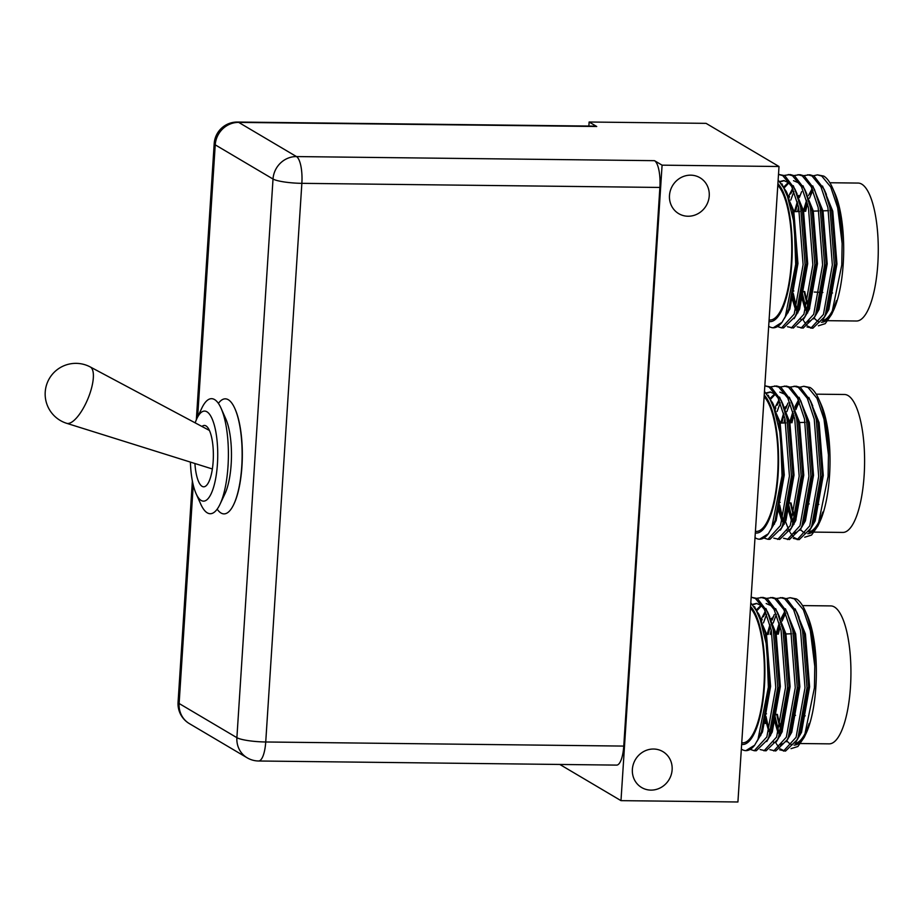 <?xml version="1.0" encoding="UTF-8"?>
<svg xmlns="http://www.w3.org/2000/svg" width="924" height="924" viewBox="0 0 924 924"><rect width="100%" height="100%" fill="white"/><g stroke="black" fill="none" stroke-linecap="round" stroke-linejoin="round"><path stroke-width="1.39" d="M90.067 366.851A30.561 10.464 112.7 0 1 90.263 366.955L90.263 366.955A30.561 10.464 112.7 0 1 90.402 367.024A30.561 10.464 112.7 0 1 87.711 399.26A30.561 10.464 112.7 0 1 66.655 423.308L212.37 468.976M190.413 462.104A45.045 13.687 -89.3 0 0 196.061 493.589A45.045 13.687 -89.3 0 0 201.178 500.462A45.045 13.687 -89.3 0 0 217.429 464.044A45.045 13.687 -89.3 0 0 206.907 411.781A45.045 13.687 -89.3 0 0 196.916 418.491A45.045 13.687 -89.3 0 0 195.172 422.846M196.061 493.589L200.716 504.054A57.531 17.475 -89.3 0 0 207.253 512.832A57.531 17.475 -89.3 0 0 220.004 504.273A57.531 17.475 -89.3 0 0 221.113 408.35A57.531 17.475 -89.3 0 0 214.576 399.572A57.531 17.475 -89.3 0 0 201.813 408.131L196.916 418.491M217.175 509.182A57.531 17.475 -89.3 0 0 220.986 512.993A57.531 17.475 -89.3 0 0 233.749 504.435A57.531 17.475 -89.3 0 0 234.846 408.512A57.531 17.475 -89.3 0 0 228.309 399.734A57.531 17.475 -89.3 0 0 218.387 403.384M194.918 463.513A30.688 9.321 -89.3 0 0 202.09 486.324A30.688 9.321 -89.3 0 0 203.696 486.809A30.688 9.321 -89.3 0 0 213.294 458.882A30.688 9.321 -89.3 0 0 205.994 425.918A30.688 9.321 -89.3 0 0 204.389 425.444A30.688 9.321 -89.3 0 0 201.963 426.461M690.69 175.167A20.859 19.577 -59.4 0 1 699.988 177.743A20.859 19.577 -59.4 0 1 708.304 200.958A20.859 19.577 -59.4 0 1 688.034 216.239A20.859 19.577 -59.4 0 1 678.736 213.663A20.859 19.577 -59.4 0 1 670.42 190.448A20.859 19.577 -59.4 0 1 690.69 175.167M653.58 749.029A20.859 19.577 -59.4 0 1 662.878 751.616A20.859 19.577 -59.4 0 1 671.194 774.832A20.859 19.577 -59.4 0 1 650.923 790.112A20.859 19.577 -59.4 0 1 641.626 787.525A20.859 19.577 -59.4 0 1 633.31 764.31A20.859 19.577 -59.4 0 1 653.58 749.029M809.112 723.492A68.977 20.952 90.7 0 1 795.125 743.381M782.362 731.207A68.977 20.952 90.7 0 1 781.819 729.868M780.306 725.675A68.977 20.952 90.7 0 1 777.373 714.391M802.517 605.59L830.745 605.913A68.977 20.952 90.7 0 1 850.461 687.017A68.977 20.952 90.7 0 1 829.163 743.855L800.6 743.531M790.147 597.712L796.419 598.937A76.704 23.296 90.7 0 1 805.127 610.649L807.403 615.742A70.617 21.448 90.7 0 1 815.869 686.902A70.617 21.448 90.7 0 1 806.051 733.494L804.261 737.26L814.425 687.86L814.783 666.296L810.325 630.584L803.372 609.828L794.409 598.914L790.147 597.712L786.255 598.613M805.139 735.308A70.617 21.448 90.7 0 1 794.039 745.102M792.215 744.813A70.617 21.448 90.7 0 1 786.751 740.725M781.947 732.258A70.617 21.448 90.7 0 1 781.069 730.087M779.971 726.934A70.617 21.448 90.7 0 1 776.761 714.356M774.786 715.268L778.678 731.311M791.036 748.648L797.886 746.511L804.261 737.26M782.801 617.082L781.669 619.634M779.729 624.843L777.072 634.222M750.554 606.514A70.617 21.448 90.7 0 1 764.414 686.313A70.617 21.448 90.7 0 1 741.637 744.421M750.796 602.818L758.881 614.241L766.851 646.246L768.364 687.156L758.015 739.316L754.665 745.183A76.704 23.296 90.7 0 1 745.899 750.635A76.704 23.296 90.7 0 1 741.337 749.087M822.787 512.069A68.977 20.952 90.7 0 1 808.8 531.958M796.038 519.785A68.977 20.952 90.7 0 1 795.483 518.445M793.97 514.252A68.977 20.952 90.7 0 1 791.048 502.968M816.192 394.167L844.421 394.49A68.977 20.952 90.7 0 1 864.125 475.583A68.977 20.952 90.7 0 1 842.838 532.432L814.275 532.109M803.822 386.29L810.082 387.514A76.704 23.296 90.7 0 1 818.803 399.214L821.066 404.319A70.617 21.448 90.7 0 1 829.544 475.479A70.617 21.448 90.7 0 1 819.715 522.072L817.936 525.837L828.1 476.438L828.458 454.874L823.989 419.149L817.047 398.406L808.084 387.491L803.811 386.29L799.93 387.191M818.814 523.885A70.617 21.448 90.7 0 1 807.715 533.679M805.89 533.391A70.617 21.448 90.7 0 1 800.427 529.302M795.61 520.836A70.617 21.448 90.7 0 1 794.744 518.664M793.647 515.511A70.617 21.448 90.7 0 1 790.436 502.933M788.461 503.834L792.353 519.889M804.712 537.225L811.561 535.077L817.936 525.837M796.465 405.659L795.345 408.212M793.404 413.421L790.736 422.799M764.229 395.091A70.617 21.448 90.7 0 1 778.089 474.89A70.617 21.448 90.7 0 1 755.312 532.998M764.471 391.395L772.556 402.818L780.526 434.823L782.039 475.733L771.69 527.893L768.341 533.76A76.704 23.296 90.7 0 1 759.574 539.212A76.704 23.296 90.7 0 1 755.012 537.664M750.45 608.154A68.977 20.952 90.7 0 1 763.929 686.024A68.977 20.952 90.7 0 1 742.642 742.861L741.741 742.85M764.125 396.719A68.977 20.952 90.7 0 1 777.604 474.589A68.977 20.952 90.7 0 1 756.317 531.439L755.416 531.427M777.789 185.297A68.977 20.952 90.7 0 1 791.279 263.167A68.977 20.952 90.7 0 1 769.981 320.016L769.08 320.004M777.904 183.668A70.617 21.448 90.7 0 1 791.764 263.455A70.617 21.448 90.7 0 1 768.976 321.575M778.135 179.972L786.232 191.395L794.201 223.4L795.714 264.31L785.365 316.47L782.004 322.337A76.704 23.296 90.7 0 1 773.238 327.789A76.704 23.296 90.7 0 1 768.676 326.241M817.486 174.867L823.758 176.091A76.704 23.296 90.7 0 1 832.478 187.791L834.742 192.897A70.617 21.448 90.7 0 1 843.208 264.056A70.617 21.448 90.7 0 1 833.39 310.649L831.612 314.414L841.776 265.015L842.134 243.451L837.664 207.727L830.722 186.983L821.759 176.068L817.486 174.867L813.605 175.756M832.489 312.462A70.617 21.448 90.7 0 1 821.39 322.257M819.565 321.968A70.617 21.448 90.7 0 1 814.102 317.879M809.285 309.413A70.617 21.448 90.7 0 1 808.419 307.23M807.31 304.088A70.617 21.448 90.7 0 1 804.099 291.51M802.136 292.411L806.028 308.466M818.387 325.802L825.236 323.654L831.612 314.414M807.079 201.998L804.411 211.377M836.451 300.647A68.977 20.952 90.7 0 1 822.476 320.536M809.713 308.362A68.977 20.952 90.7 0 1 809.158 307.022M807.645 302.829A68.977 20.952 90.7 0 1 804.723 291.545M829.856 182.744L858.096 183.067A68.977 20.952 90.7 0 1 877.8 264.16A68.977 20.952 90.7 0 1 856.513 321.009L827.95 320.686M803.187 319.935L803.545 320.57M804.111 321.529L806.999 325.317M807.992 326.23L811.85 328.147M806.987 326.946L812.854 328.239L824.277 317.105L825.444 314.46L834.36 265.003L829.914 207.646L824.116 189.316L814.009 175.976L809.736 174.775L803.845 175.652M793.335 293.578L796.453 307.773M800.577 318.757L801.189 319.912M810.856 328.216L823.446 314.437L832.351 264.98L827.916 207.623L820.962 186.867L812 175.953L807.738 174.752M797.239 326.83L803.106 328.124L814.529 316.99L815.696 314.345L824.601 264.888L820.166 207.53L814.367 189.212L804.25 175.86L799.988 174.671L794.097 175.537M801.108 328.101L813.697 314.322L822.603 264.865L818.156 207.507L811.214 186.752L802.251 175.837L797.99 174.648M787.479 326.726L793.358 328.02L804.769 316.886L805.947 314.229L814.852 264.772L810.406 207.415L804.608 189.097L794.501 175.756L790.239 174.555L784.349 175.421M791.348 327.997L803.938 314.206L812.854 264.749L808.408 207.392L801.466 186.648L792.503 175.733L788.23 174.532M781.6 327.881L783.598 327.904L795.021 316.77L796.188 314.125L805.104 264.668L800.658 207.311L794.859 188.981L784.753 175.641L778.493 174.417L782.744 175.618L791.706 186.532L798.659 207.288L803.106 264.645L794.19 314.102L781.6 327.881L777.731 326.611M798.613 207.08L797.551 211.573M801.628 191.649L799.491 197.262M797.655 203.141L795.529 211.631M832.478 187.791A76.704 23.296 90.7 0 1 842.134 243.451M793.912 191.476L790.794 200.069M779.486 174.497L778.482 174.671M785.504 521.586L788.542 529.429M789.512 531.358L789.87 531.993M790.436 532.952L793.335 536.74M794.317 537.653L798.186 539.57M793.312 538.369L799.179 539.662L810.602 528.528L811.78 525.883L820.685 476.426L816.239 419.069L810.44 400.739L800.334 387.399L796.072 386.209L790.17 387.075M779.66 505.001L782.79 519.196M786.913 530.18L787.514 531.335M797.181 539.639L809.771 525.86L818.687 476.403L814.24 419.046L807.287 398.29L798.336 387.375L794.062 386.186M783.564 538.253L789.431 539.558L800.854 528.413L802.02 525.768L810.937 476.31L806.49 418.953L800.692 400.635L790.586 387.295L786.312 386.093L780.422 386.96M787.433 539.535L800.022 525.744L808.927 476.287L804.492 418.93L797.539 398.186L788.576 387.272L784.314 386.07M773.815 538.149L779.683 539.443L791.106 528.309L792.272 525.652L801.177 476.195L796.742 418.838L790.944 400.519L780.826 387.179L776.564 385.978L770.674 386.856M777.673 539.42L790.274 525.629L799.179 476.172L794.732 418.815L787.791 398.071L778.828 387.156L774.566 385.955M767.925 539.304L769.923 539.327L781.346 528.193L782.524 525.548L791.429 476.091L786.982 418.734L781.184 400.404L771.078 387.064L764.829 385.839L769.08 387.041L778.043 397.955L784.984 418.711L789.431 476.068L780.514 525.525L767.925 539.304L764.056 538.034M789.997 403.014L786.878 411.607M784.938 418.503L783.875 422.996M787.953 403.072L785.816 408.685M783.979 414.564L781.854 423.053M818.803 399.214A76.704 23.296 90.7 0 1 828.458 454.874M780.249 402.899L777.119 411.503M765.811 385.92L764.806 386.093M775.848 742.781L776.195 743.416M776.761 744.374L779.66 748.163M780.653 749.075L784.511 750.993M779.648 749.791L785.516 751.085L796.938 739.951L798.105 737.306L807.01 687.849L802.575 630.491L796.765 612.173L786.659 598.821L782.397 597.632L776.506 598.498M765.984 716.423L769.115 730.618M773.238 741.602L773.838 742.757M783.506 751.062L796.095 737.283L805.012 687.826L800.565 630.468L793.624 609.713L784.661 598.798L780.387 597.609M769.888 749.687L775.756 750.981L787.179 739.835L788.357 737.19L797.262 687.733L792.815 630.376L787.017 612.058L776.911 598.717L772.649 597.516L766.747 598.382M773.758 750.958L786.347 737.167L795.264 687.71L790.817 630.353L783.864 609.609L774.913 598.694L770.639 597.493M760.14 749.572L766.008 750.865L777.431 739.731L778.597 737.075L787.514 687.618L783.067 630.26L777.269 611.942L767.163 598.602L762.889 597.401L756.999 598.278M764.009 750.842L776.599 737.052L785.504 687.595L781.069 630.249L774.116 609.494L765.153 598.579L760.891 597.378M754.25 750.727L756.259 750.75L767.682 739.616L768.849 736.971L777.754 687.514L773.319 630.156L767.521 611.827L757.403 598.486L751.154 597.274L755.405 598.463L764.367 609.378L771.309 630.133L775.756 687.491L766.851 736.948L754.25 750.727L750.392 749.456M776.322 614.437L773.203 623.03M771.263 629.925L770.2 634.418M774.289 614.495L772.152 620.108M770.316 625.987L768.179 634.476M805.127 610.649A76.704 23.296 90.7 0 1 814.783 666.296M766.574 614.321L763.455 622.926M752.136 597.343L751.143 597.516M745.899 750.635L754.665 745.183M759.574 539.212L768.341 533.76M773.238 327.789L782.004 322.337M805.636 211.33A68.977 20.952 90.7 0 1 807.588 203.938M809.539 198.175A68.977 20.952 90.7 0 1 813.028 190.725M233.899 504.1A56.734 17.233 -89.3 0 0 234.061 503.765A56.734 17.233 -89.3 0 0 235.146 409.182A56.734 17.233 -89.3 0 0 234.996 408.847M623.758 746.084A23.077 7.011 90.7 0 1 616.631 765.107L258.605 760.995A23.077 7.011 -89.3 0 0 265.731 741.984A23.077 3.788 -176.3 0 1 236.891 737.675L273.019 179.025A23.077 3.788 3.7 0 0 301.859 183.333L265.731 741.984L623.758 746.084L659.886 187.445L301.859 183.333A23.077 7.011 -89.3 0 0 296.465 156.572L654.492 160.672A23.077 7.011 90.7 0 1 659.886 187.445M596.719 126.496L238.692 122.395L296.465 156.572A23.077 21.656 -59.4 0 0 273.019 179.025L215.234 144.849A23.077 21.656 -59.4 0 1 238.692 122.395A23.077 7.011 -89.3 0 0 237.491 122.037L595.518 126.138A23.077 7.011 90.7 0 1 596.719 126.496L589.131 122.014L706.063 123.354L779.013 166.505L662.081 165.165L654.492 160.672M588.865 126.068L589.131 122.014M779.013 166.505L737.918 801.986L620.986 800.646L559.805 764.448M620.986 800.646L662.081 165.165M812.138 188.692L808.5 195.518M806.594 200.254L803.233 211.411M801.385 296.304L805.439 310.245M825.479 314.379L827.789 309.505L835.897 263.964L831.704 211.157L825.248 192.019M798.752 195.403L798.209 196.65M793.693 210.464L793.393 211.688M792.157 298.602L795.679 310.129M806.525 322.083L810.556 320.663M815.73 314.276L818.04 309.39L826.148 263.86L821.956 211.053L814.367 189.212M792.63 188.461L788.461 196.546M805.971 314.16L808.292 309.274L816.389 263.744L812.208 210.938L805.74 191.799M799.618 183.31L793.52 180.677M788.611 182.224L783.933 186.856M796.222 314.044L798.532 309.159L806.64 263.629L802.459 210.822L795.991 191.684M789.858 183.195L783.76 180.573L779.937 181.508M786.532 313.825L788.784 309.055L796.892 263.525L792.7 210.718L786.798 192.7M812.577 189.674L810.198 194.121M807.056 201.929L804.296 211.377M801.905 293.659L805.924 308.789M806.999 311.492L807.668 312.959M823.319 319.011L828.84 309.517L836.948 263.975L832.767 211.169L822.51 186.013M799.26 196.662L798.717 197.99M797.308 201.813L794.455 211.665M792.711 296.35L796.165 308.674M797.25 311.376L797.92 312.843M807.576 322.095L809.967 321.61M813.57 318.896L819.091 309.401L827.199 263.871L823.007 211.065L812.762 185.897M793.069 189.443L790.69 193.901M789.512 196.558L788.969 197.875M785.365 316.47L787.664 311.607L788.172 312.728M803.822 318.792L809.343 309.286L817.451 263.756L813.259 210.949L803.014 185.793M789.131 182.606L784.395 187.676M794.074 318.676L799.583 309.182L807.692 263.64L803.51 210.834L793.266 185.678M784.291 180.596L780.306 181.889M784.303 318.584L789.835 309.066L797.943 263.536L793.751 210.73L781.9 183.784M791.972 422.765A68.977 20.952 90.7 0 1 793.912 415.361M795.876 409.598A68.977 20.952 90.7 0 1 799.352 402.159M778.297 634.187A68.977 20.952 90.7 0 1 780.237 626.784M782.201 621.02A68.977 20.952 90.7 0 1 785.677 613.582M798.463 400.115L794.825 406.941M792.919 411.677L789.57 422.834M787.71 507.726L791.764 521.667M811.803 525.802L814.113 520.928L822.221 475.386L818.04 422.58L811.572 403.442M785.077 406.826L784.534 408.073M780.018 421.887L779.717 423.111M778.493 510.025L782.016 521.552M792.85 533.506L796.892 532.085M802.055 525.698L804.365 520.813L812.473 475.283L808.281 422.476L800.692 400.635M778.967 399.884L774.786 407.969M792.295 525.583L794.617 520.697L802.725 475.167L798.532 422.36L792.076 403.222M785.943 394.733L779.844 392.111M774.947 393.659L770.258 398.279M782.547 525.467L784.869 520.593L792.965 475.052L788.784 422.245L782.316 403.107M776.195 394.617L770.096 391.995L766.262 392.931M772.857 525.248L775.109 520.478L783.217 474.948L779.036 422.141L773.122 404.123M798.902 401.097L796.523 405.544M793.393 413.351L790.632 422.799M788.23 505.082L792.249 520.212M793.335 522.915L793.993 524.382M809.655 530.434L815.176 520.94L823.272 475.398L819.091 422.591L808.846 397.436M786.774 405.428L785.042 409.413M783.633 413.236L780.78 423.088M779.036 507.773L782.501 520.096M783.575 522.799L784.245 524.266M793.901 533.518L796.303 533.033M799.895 530.33L805.416 520.824L813.524 475.294L809.343 422.487L799.087 397.332M779.406 400.877L777.015 405.324M775.837 407.981L775.294 409.297M771.69 527.893L773.989 523.03L774.497 524.162M790.147 530.214L795.668 520.709L803.776 475.179L799.583 422.372L789.339 397.216M775.467 394.028L770.72 399.11M780.399 530.099L785.92 520.605L794.028 475.063L789.835 422.256L779.59 397.101M770.616 392.019L766.631 393.312M770.628 530.006L776.16 520.489L784.268 474.959L780.087 422.153L768.225 395.206M784.788 611.538L781.15 618.364M779.255 623.099L775.894 634.257M774.035 719.161L778.089 733.09M798.128 737.236L800.45 732.351L808.558 686.809L804.365 634.014L797.909 614.876M771.401 618.248L770.859 619.496M766.354 633.31L766.042 634.545M764.818 721.448L765.326 723.515M779.175 744.929L783.217 743.508M788.38 737.121L790.69 732.235L798.798 686.705L794.617 633.899L787.017 612.058M765.291 611.318L761.11 619.392M778.632 737.006L780.942 732.12L789.05 686.59L784.857 633.783L778.401 614.645M772.268 606.156L766.169 603.534M761.272 605.081L756.583 609.701M768.872 736.89L771.194 732.016L779.302 686.474L775.109 633.668L768.653 614.529M762.519 606.052L756.421 603.418L752.586 604.354M759.193 736.671L761.434 731.9L769.542 686.37L765.361 633.564L759.447 615.557M785.227 612.52L782.847 616.966M779.717 624.774L776.957 634.222M774.555 716.504L778.574 731.635M779.66 734.337L780.33 735.804M795.98 741.856L801.501 732.362L809.609 686.821L805.416 634.026L795.171 608.858M773.099 616.862L771.91 619.507M769.969 624.67L767.105 634.511M765.372 719.195L768.826 731.519M769.911 734.234L770.57 735.689M780.226 744.94L782.628 744.455M786.232 741.753L791.741 732.247L799.849 686.717L795.668 633.91L785.423 608.754M765.73 612.3L763.34 616.747M762.161 619.403L761.619 620.732M758.015 739.316L760.313 734.453L760.822 735.585M776.472 741.637L781.993 732.131L790.101 686.601L785.92 633.795L775.663 608.639M761.792 605.451L757.056 610.533M766.724 741.522L772.245 732.027L780.353 686.486L776.16 633.691L765.915 608.523M756.941 603.441L752.968 604.735M756.952 741.429L762.496 731.912L770.593 686.382L766.412 633.575L754.55 606.629M220.004 504.273L224.902 493.913A45.045 13.687 -89.3 0 0 225.768 418.815L221.113 408.35M192.377 481L178.066 702.263A23.077 3.788 3.7 0 0 179.117 703.499L236.891 737.675A23.077 21.656 -59.4 0 0 247.124 757.784A23.077 23.077 0 0 0 258.605 760.995M196.338 419.785L214.195 143.613A23.077 3.788 -176.3 0 0 215.234 144.849L197.644 416.955M193.243 485.008L179.117 703.499A23.077 21.656 -59.4 0 0 189.351 723.608L247.124 757.784M209.402 430.434L90.263 366.955A30.688 30.688 0 0 0 49.087 379.002A30.688 30.688 0 0 0 66.655 423.308M795.079 743.462L798.694 743.508M784.903 633.991L791.545 633.795M808.754 532.039L812.358 532.085M780.295 423.1L785.874 422.938M798.579 422.568L805.22 422.372M793.97 211.677L799.549 211.515M812.254 211.146L818.895 210.949M822.961 210.834L828.562 210.672M822.418 320.616L826.033 320.663M792.804 290.921L793.855 290.979M802.309 291.418L803.522 291.487M814.252 292.042L819.68 292.319M821.667 292.423L822.88 292.492M831.357 292.931L832.547 292.989M178.066 702.263A23.077 23.077 0 0 0 189.351 723.608M237.491 122.037A23.077 23.077 0 0 0 214.195 143.613M824.277 317.105L826.668 312.058M824.116 189.316L826.391 194.421M814.529 316.99L816.92 311.942M804.769 316.886L807.16 311.827M804.608 189.097L806.883 194.202M795.021 316.77L797.412 311.723M794.859 188.981L797.135 194.086M786.232 191.395L787.387 193.971M779.14 502.344L780.179 502.402M788.634 502.841L789.858 502.91M808.003 503.857L809.205 503.915M817.682 504.354L818.872 504.423M765.465 713.767L766.504 713.825M774.959 714.264L776.183 714.333M794.328 715.28L795.529 715.338M804.007 715.777L805.208 715.846M812.993 523.481L810.602 528.528M812.716 405.844L810.44 400.739M803.245 523.365L800.854 528.413M793.485 523.261L791.106 528.309M793.208 405.624L790.944 400.519M783.737 523.146L781.346 528.193M783.46 405.509L781.184 400.404M773.711 405.405L772.556 402.818M799.318 734.903L796.938 739.951M799.041 617.267L796.765 612.173M789.57 734.788L787.179 739.835M779.821 734.684L777.431 739.731M779.544 617.047L777.269 611.942M770.062 734.568L767.682 739.616M769.784 616.932L767.521 611.827M760.036 616.828L758.881 614.241M235.146 409.182L234.846 408.512M234.061 503.765L233.749 504.435"/></g></svg>

